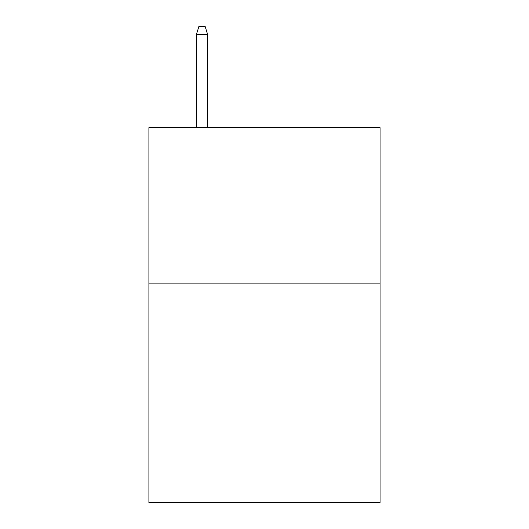 <?xml version="1.0" encoding="UTF-8"?>
<svg xmlns="http://www.w3.org/2000/svg" width="529" height="529" viewBox="0 0 529 529"><rect width="100%" height="100%" fill="white"/><g stroke="black" fill="none" stroke-linecap="round" stroke-linejoin="round"><path stroke-width="0.79" d="M380.086 283.868L380.086 502.55L148.913 502.55L148.913 127.668L380.086 127.668L380.086 283.868L148.913 283.868M207.646 127.668L207.646 34.57L196.398 34.57L196.398 127.668M196.398 34.57L198.897 26.45L205.146 26.45L207.646 34.57"/></g></svg>
